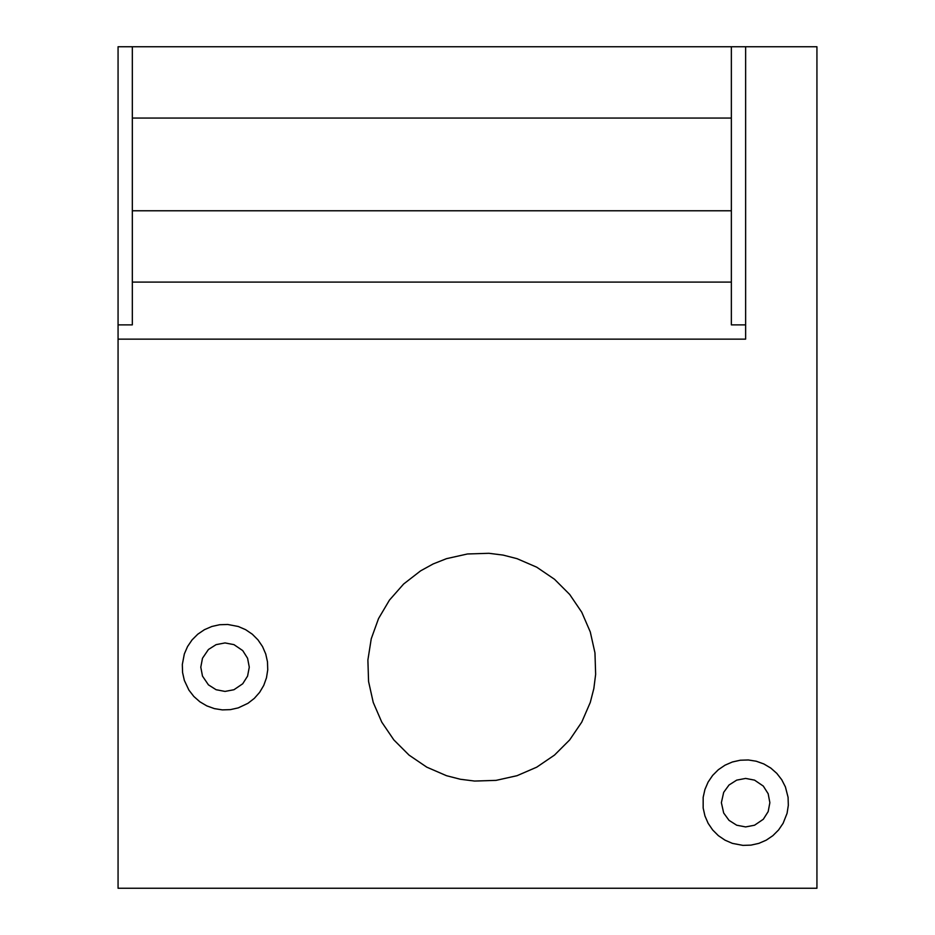 <?xml version="1.0" encoding="UTF-8"?>
<svg xmlns="http://www.w3.org/2000/svg" width="935" height="935" viewBox="0 0 935 935"><rect width="100%" height="100%" fill="white"/><g stroke="black" fill="none" stroke-linecap="round" stroke-linejoin="round"><path stroke-width="1.4" d="M118.067 888.25L118.067 339.136L745.627 339.136L745.627 46.75L816.933 46.75L816.933 888.25L118.067 888.25M788.076 797.31L788.322 805.362L787.071 813.31L783.121 823.291L778.586 829.953L772.894 835.645L766.232 840.168L758.846 843.37L750.98 845.123L742.939 845.38L732.397 843.37L725.011 840.168L718.349 835.645L712.657 829.953L708.122 823.291L704.932 815.893L703.167 808.039L703.167 797.31L704.932 789.456L708.122 782.057L712.657 775.396L718.349 769.704L725.011 765.181L732.397 761.978L740.263 760.225L748.304 759.968L756.263 761.23L763.837 763.953L770.779 768.056L776.81 773.385L781.753 779.743L785.412 786.919L788.076 797.31M267.48 661.816L267.737 669.869L266.475 677.817L263.752 685.402L259.649 692.332L254.32 698.375L247.962 703.307L238.261 707.877L230.396 709.63L222.343 709.887L214.395 708.625L206.81 705.89L199.88 701.799L193.837 696.47L188.905 690.1L184.335 680.399L182.582 672.546L182.325 664.493L184.335 653.951L187.538 646.564L192.061 639.902L197.764 634.21L204.426 629.687L211.813 626.485L219.667 624.732L227.719 624.475L238.261 626.485L245.648 629.687L252.31 634.21L258.002 639.902L262.525 646.564L265.727 653.951L267.48 661.816M594.964 652.875L595.642 674.345L593.842 688.557L590.277 702.442L581.745 722.147L569.684 739.912L554.49 755.094L536.737 767.167L517.02 775.699L496.064 780.374L474.594 781.052L460.382 779.264L446.498 775.699L426.792 767.167L409.027 755.094L393.845 739.912L381.772 722.147L373.24 702.442L368.565 681.475L367.887 660.016L371.242 638.804L378.523 618.596L389.451 600.106L403.651 584.001L420.621 570.841L433.185 563.934L446.498 558.663L467.465 553.976L488.923 553.298L503.147 555.098L517.02 558.663L536.737 567.194L554.49 579.256L569.684 594.45L581.745 612.215L590.277 631.92L594.964 652.875M769.867 802.674L768.173 793.745L763.299 786.078L754.545 780.129L745.627 778.423L736.698 780.129L729.019 785.003L723.678 792.354L721.376 802.674L723.678 812.994L729.019 820.346L736.698 825.219L745.627 826.926L754.545 825.219L763.299 819.27L768.173 811.603L769.867 802.674M249.283 667.181L247.576 658.252L242.714 650.585L233.96 644.636L225.031 642.929L216.114 644.636L208.435 649.498L202.486 658.252L200.791 667.181L202.486 676.098L208.435 684.852L216.114 689.726L225.031 691.421L233.96 689.726L242.714 683.777L247.576 676.098L249.283 667.181M132.326 324.877L132.326 46.75L118.067 46.75L118.067 324.877L132.326 324.877M132.326 282.089L731.357 282.089L731.357 324.877L745.627 324.877M118.067 339.136L118.067 324.877M132.326 46.75L731.357 46.75L731.357 282.089M132.326 210.772L731.357 210.772M132.326 118.067L731.357 118.067M745.627 46.75L731.357 46.75"/></g></svg>
